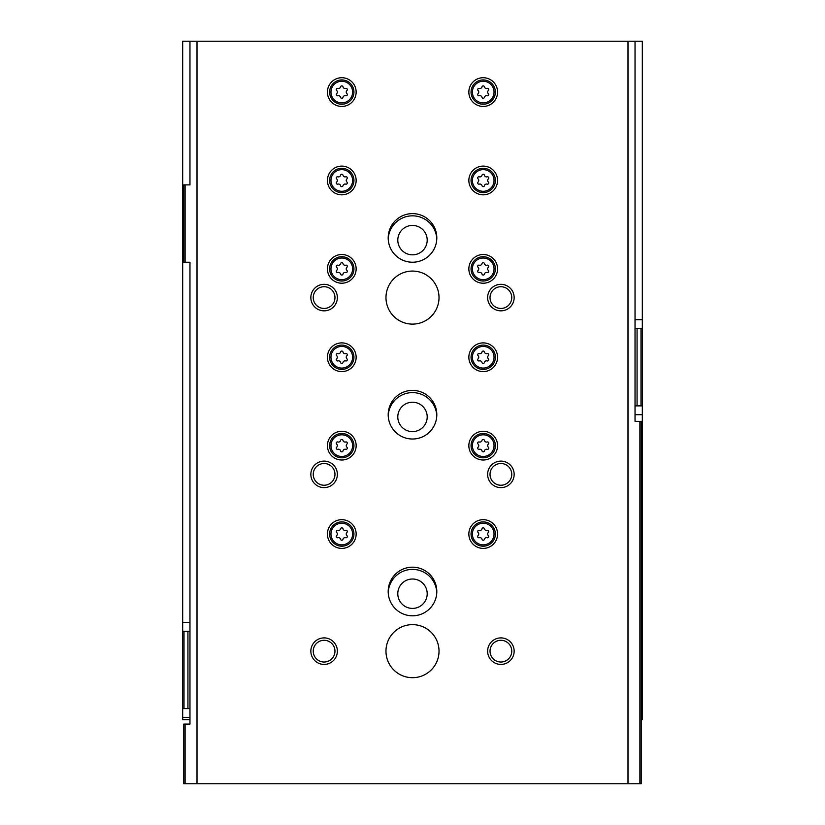 <?xml version="1.0" encoding="UTF-8"?>
<svg xmlns="http://www.w3.org/2000/svg" width="825" height="825" viewBox="0 0 825 825"><rect width="100%" height="100%" fill="white"/><g stroke="black" fill="none" stroke-linecap="round" stroke-linejoin="round"><path stroke-width="1.24" d="M189.967 719.668L182.676 719.668L182.676 708.613L184.006 708.613L184.006 631.269L182.676 631.269L182.676 708.613M641.221 719.668L642.324 719.668L642.324 405.869L640.994 405.869L640.994 328.525L642.324 328.525L642.324 41.25L182.676 41.25L182.676 631.269M189.967 631.269L187.935 631.269L187.935 708.613L184.006 708.613M189.967 708.613L187.935 708.613M184.006 631.269L187.935 631.269M642.324 328.525L642.324 405.869M640.994 328.525L637.065 328.525L637.065 405.869L640.994 405.869M635.033 405.869L637.065 405.869M635.033 328.525L637.065 328.525M388.214 415.81A24.307 24.307 0 0 1 412.5 392.607A24.307 24.307 0 0 1 436.786 415.81M388.214 239.033A24.307 24.307 0 0 1 412.5 215.83A24.307 24.307 0 0 1 436.786 239.033M388.214 592.597A24.307 24.307 0 0 1 412.5 569.394A24.307 24.307 0 0 1 436.786 592.597M412.5 579.016A14.685 14.685 0 0 1 425.226 601.054A14.685 14.685 0 0 1 399.774 601.054A14.685 14.685 0 0 1 412.5 579.016M412.5 225.442A14.685 14.685 0 0 1 425.226 247.479A14.685 14.685 0 0 1 399.774 247.479A14.685 14.685 0 0 1 412.5 225.442M412.5 402.229A14.685 14.685 0 0 1 425.226 424.267A14.685 14.685 0 0 1 399.774 424.267A14.685 14.685 0 0 1 412.5 402.229M635.033 41.25L635.033 421.338L641.221 421.338L641.221 783.75L183.779 783.75L183.779 724.082L185.109 724.082L185.109 783.75M639.891 421.338L639.891 783.75M628 41.25L628 783.75M183.779 184.893L183.779 262.237L185.109 262.237L185.109 184.893L183.779 184.893M185.109 262.237L189.967 262.237L189.967 724.082L185.109 724.082M197 41.25L197 783.75M189.967 41.25L189.967 184.893L185.109 184.893M341.787 519.678A14.365 14.365 0 0 1 354.224 541.221A14.365 14.365 0 0 1 329.35 541.221A14.365 14.365 0 0 1 341.787 519.678M483.213 77.715A14.365 14.365 0 0 1 495.65 99.258A14.365 14.365 0 0 1 470.776 99.258A14.365 14.365 0 0 1 483.213 77.715M483.213 166.103A14.365 14.365 0 0 1 495.65 187.646A14.365 14.365 0 0 1 470.776 187.646A14.365 14.365 0 0 1 483.213 166.103M341.787 431.279A14.365 14.365 0 0 1 354.224 452.832A14.365 14.365 0 0 1 329.35 452.832A14.365 14.365 0 0 1 341.787 431.279M341.787 342.891A14.365 14.365 0 0 1 354.224 364.433A14.365 14.365 0 0 1 329.35 364.433A14.365 14.365 0 0 1 341.787 342.891M341.787 254.502A14.365 14.365 0 0 1 354.224 276.045A14.365 14.365 0 0 1 329.35 276.045A14.365 14.365 0 0 1 341.787 254.502M341.787 166.103A14.365 14.365 0 0 1 354.224 187.646A14.365 14.365 0 0 1 329.35 187.646A14.365 14.365 0 0 1 341.787 166.103M483.213 254.502A14.365 14.365 0 0 1 495.65 276.045A14.365 14.365 0 0 1 470.776 276.045A14.365 14.365 0 0 1 483.213 254.502M483.213 342.891A14.365 14.365 0 0 1 495.65 364.433A14.365 14.365 0 0 1 470.776 364.433A14.365 14.365 0 0 1 483.213 342.891M483.213 431.279A14.365 14.365 0 0 1 495.65 452.832A14.365 14.365 0 0 1 470.776 452.832A14.365 14.365 0 0 1 483.213 431.279M341.787 77.715A14.365 14.365 0 0 1 354.224 99.258A14.365 14.365 0 0 1 329.35 99.258A14.365 14.365 0 0 1 341.787 77.715M483.213 519.678A14.365 14.365 0 0 1 495.65 541.221A14.365 14.365 0 0 1 470.776 541.221A14.365 14.365 0 0 1 483.213 519.678M412.5 390.4A24.307 24.307 0 0 1 433.548 426.865A24.307 24.307 0 0 1 391.452 426.865A24.307 24.307 0 0 1 412.5 390.4M412.5 213.613A24.307 24.307 0 0 1 433.548 250.078A24.307 24.307 0 0 1 391.452 250.078A24.307 24.307 0 0 1 412.5 213.613M412.5 567.188A24.307 24.307 0 0 1 433.548 603.653A24.307 24.307 0 0 1 391.452 603.653A24.307 24.307 0 0 1 412.5 567.188M412.5 271.074A26.513 26.513 0 0 1 435.466 310.85A26.513 26.513 0 0 1 389.534 310.85A26.513 26.513 0 0 1 412.5 271.074M412.5 624.638A26.513 26.513 0 0 1 435.466 664.424A26.513 26.513 0 0 1 389.534 664.424A26.513 26.513 0 0 1 412.5 624.638M324.112 637.9A13.262 13.262 0 0 1 335.589 657.793A13.262 13.262 0 0 1 312.623 657.793A13.262 13.262 0 0 1 324.112 637.9M324.112 461.113A13.262 13.262 0 0 1 335.589 481.006A13.262 13.262 0 0 1 312.623 481.006A13.262 13.262 0 0 1 324.112 461.113M324.112 284.326A13.262 13.262 0 0 1 335.589 304.219A13.262 13.262 0 0 1 312.623 304.219A13.262 13.262 0 0 1 324.112 284.326M500.888 461.113A13.262 13.262 0 0 1 512.377 481.006A13.262 13.262 0 0 1 489.411 481.006A13.262 13.262 0 0 1 500.888 461.113M500.888 284.326A13.262 13.262 0 0 1 512.377 304.219A13.262 13.262 0 0 1 489.411 304.219A13.262 13.262 0 0 1 500.888 284.326M500.888 637.9A13.262 13.262 0 0 1 512.377 657.793A13.262 13.262 0 0 1 489.411 657.793A13.262 13.262 0 0 1 500.888 637.9M500.888 640.293A10.869 10.869 0 0 1 510.304 656.597A10.869 10.869 0 0 1 491.483 656.597A10.869 10.869 0 0 1 500.888 640.293M500.888 286.718A10.869 10.869 0 0 1 510.304 303.022A10.869 10.869 0 0 1 491.483 303.022A10.869 10.869 0 0 1 500.888 286.718M500.888 463.506A10.869 10.869 0 0 1 510.304 479.81A10.869 10.869 0 0 1 491.483 479.81A10.869 10.869 0 0 1 500.888 463.506M324.112 286.718A10.869 10.869 0 0 1 333.517 303.022A10.869 10.869 0 0 1 314.696 303.022A10.869 10.869 0 0 1 324.112 286.718M324.112 463.506A10.869 10.869 0 0 1 333.517 479.81A10.869 10.869 0 0 1 314.696 479.81A10.869 10.869 0 0 1 324.112 463.506M324.112 640.293A10.869 10.869 0 0 1 333.517 656.597A10.869 10.869 0 0 1 314.696 656.597A10.869 10.869 0 0 1 324.112 640.293M483.213 521.885A12.158 12.158 0 0 1 493.742 540.117A12.158 12.158 0 0 1 472.684 540.117A12.158 12.158 0 0 1 483.213 521.885A12.158 12.158 0 0 1 493.742 540.117A12.158 12.158 0 0 1 472.684 540.117A12.158 12.158 0 0 1 483.213 521.885M479.284 530.382A2.166 2.166 0 0 0 482.006 528.804A1.238 1.238 0 0 1 484.419 528.804A2.166 2.166 0 0 0 487.142 530.382A1.238 1.238 0 0 1 488.348 532.465A2.166 2.166 0 0 0 488.348 535.611A1.238 1.238 0 0 1 487.142 537.704A2.166 2.166 0 0 0 484.419 539.272A1.238 1.238 0 0 1 482.006 539.272A2.166 2.166 0 0 0 479.284 537.704A1.238 1.238 0 0 1 478.077 535.611A2.166 2.166 0 0 0 478.077 532.465A1.238 1.238 0 0 1 479.284 530.382M341.787 79.922A12.158 12.158 0 0 1 352.316 98.154A12.158 12.158 0 0 1 331.258 98.154A12.158 12.158 0 0 1 341.787 79.922A12.158 12.158 0 0 1 352.316 98.154A12.158 12.158 0 0 1 331.258 98.154A12.158 12.158 0 0 1 341.787 79.922M337.858 88.419A2.166 2.166 0 0 0 340.581 86.842A1.238 1.238 0 0 1 342.994 86.842A2.166 2.166 0 0 0 345.716 88.419A1.238 1.238 0 0 1 346.923 90.503A2.166 2.166 0 0 0 346.923 93.648A1.238 1.238 0 0 1 345.716 95.741A2.166 2.166 0 0 0 342.994 97.309A1.238 1.238 0 0 1 340.581 97.309A2.166 2.166 0 0 0 337.858 95.741A1.238 1.238 0 0 1 336.652 93.648A2.166 2.166 0 0 0 336.652 90.503A1.238 1.238 0 0 1 337.858 88.419M483.213 433.496A12.158 12.158 0 0 1 493.742 451.729A12.158 12.158 0 0 1 472.684 451.729A12.158 12.158 0 0 1 483.213 433.496A12.158 12.158 0 0 1 493.742 451.729A12.158 12.158 0 0 1 472.684 451.729A12.158 12.158 0 0 1 483.213 433.496M479.284 441.983A2.166 2.166 0 0 0 482.006 440.416A1.238 1.238 0 0 1 484.419 440.416A2.166 2.166 0 0 0 487.142 441.983A1.238 1.238 0 0 1 488.348 444.077A2.166 2.166 0 0 0 488.348 447.222A1.238 1.238 0 0 1 487.142 449.305A2.166 2.166 0 0 0 484.419 450.883A1.238 1.238 0 0 1 482.006 450.883A2.166 2.166 0 0 0 479.284 449.305A1.238 1.238 0 0 1 478.077 447.222A2.166 2.166 0 0 0 478.077 444.077A1.238 1.238 0 0 1 479.284 441.983M483.213 345.097A12.158 12.158 0 0 1 493.742 363.33A12.158 12.158 0 0 1 472.684 363.33A12.158 12.158 0 0 1 483.213 345.097A12.158 12.158 0 0 1 493.742 363.33A12.158 12.158 0 0 1 472.684 363.33A12.158 12.158 0 0 1 483.213 345.097M479.284 353.595A2.166 2.166 0 0 0 482.006 352.017A1.238 1.238 0 0 1 484.419 352.017A2.166 2.166 0 0 0 487.142 353.595A1.238 1.238 0 0 1 488.348 355.678A2.166 2.166 0 0 0 488.348 358.834A1.238 1.238 0 0 1 487.142 360.917A2.166 2.166 0 0 0 484.419 362.495A1.238 1.238 0 0 1 482.006 362.495A2.166 2.166 0 0 0 479.284 360.917A1.238 1.238 0 0 1 478.077 358.834A2.166 2.166 0 0 0 478.077 355.678A1.238 1.238 0 0 1 479.284 353.595M483.213 256.709A12.158 12.158 0 0 1 493.742 274.942A12.158 12.158 0 0 1 472.684 274.942A12.158 12.158 0 0 1 483.213 256.709A12.158 12.158 0 0 1 493.742 274.942A12.158 12.158 0 0 1 472.684 274.942A12.158 12.158 0 0 1 483.213 256.709M479.284 265.196A2.166 2.166 0 0 0 482.006 263.629A1.238 1.238 0 0 1 484.419 263.629A2.166 2.166 0 0 0 487.142 265.196A1.238 1.238 0 0 1 488.348 267.29A2.166 2.166 0 0 0 488.348 270.435A1.238 1.238 0 0 1 487.142 272.518A2.166 2.166 0 0 0 484.419 274.096A1.238 1.238 0 0 1 482.006 274.096A2.166 2.166 0 0 0 479.284 272.518A1.238 1.238 0 0 1 478.077 270.435A2.166 2.166 0 0 0 478.077 267.29A1.238 1.238 0 0 1 479.284 265.196M341.787 168.31A12.158 12.158 0 0 1 352.316 186.543A12.158 12.158 0 0 1 331.258 186.543A12.158 12.158 0 0 1 341.787 168.31A12.158 12.158 0 0 1 352.316 186.543A12.158 12.158 0 0 1 331.258 186.543A12.158 12.158 0 0 1 341.787 168.31M337.858 176.808A2.166 2.166 0 0 0 340.581 175.23A1.238 1.238 0 0 1 342.994 175.23A2.166 2.166 0 0 0 345.716 176.808A1.238 1.238 0 0 1 346.923 178.891A2.166 2.166 0 0 0 346.923 182.047A1.238 1.238 0 0 1 345.716 184.13A2.166 2.166 0 0 0 342.994 185.708A1.238 1.238 0 0 1 340.581 185.708A2.166 2.166 0 0 0 337.858 184.13A1.238 1.238 0 0 1 336.652 182.047A2.166 2.166 0 0 0 336.652 178.891A1.238 1.238 0 0 1 337.858 176.808M341.787 256.709A12.158 12.158 0 0 1 352.316 274.942A12.158 12.158 0 0 1 331.258 274.942A12.158 12.158 0 0 1 341.787 256.709A12.158 12.158 0 0 1 352.316 274.942A12.158 12.158 0 0 1 331.258 274.942A12.158 12.158 0 0 1 341.787 256.709M337.858 265.196A2.166 2.166 0 0 0 340.581 263.629A1.238 1.238 0 0 1 342.994 263.629A2.166 2.166 0 0 0 345.716 265.196A1.238 1.238 0 0 1 346.923 267.29A2.166 2.166 0 0 0 346.923 270.435A1.238 1.238 0 0 1 345.716 272.518A2.166 2.166 0 0 0 342.994 274.096A1.238 1.238 0 0 1 340.581 274.096A2.166 2.166 0 0 0 337.858 272.518A1.238 1.238 0 0 1 336.652 270.435A2.166 2.166 0 0 0 336.652 267.29A1.238 1.238 0 0 1 337.858 265.196M341.787 345.097A12.158 12.158 0 0 1 352.316 363.33A12.158 12.158 0 0 1 331.258 363.33A12.158 12.158 0 0 1 341.787 345.097A12.158 12.158 0 0 1 352.316 363.33A12.158 12.158 0 0 1 331.258 363.33A12.158 12.158 0 0 1 341.787 345.097M337.858 353.595A2.166 2.166 0 0 0 340.581 352.017A1.238 1.238 0 0 1 342.994 352.017A2.166 2.166 0 0 0 345.716 353.595A1.238 1.238 0 0 1 346.923 355.678A2.166 2.166 0 0 0 346.923 358.834A1.238 1.238 0 0 1 345.716 360.917A2.166 2.166 0 0 0 342.994 362.495A1.238 1.238 0 0 1 340.581 362.495A2.166 2.166 0 0 0 337.858 360.917A1.238 1.238 0 0 1 336.652 358.834A2.166 2.166 0 0 0 336.652 355.678A1.238 1.238 0 0 1 337.858 353.595M341.787 433.496A12.158 12.158 0 0 1 352.316 451.729A12.158 12.158 0 0 1 331.258 451.729A12.158 12.158 0 0 1 341.787 433.496A12.158 12.158 0 0 1 352.316 451.729A12.158 12.158 0 0 1 331.258 451.729A12.158 12.158 0 0 1 341.787 433.496M337.858 441.983A2.166 2.166 0 0 0 340.581 440.416A1.238 1.238 0 0 1 342.994 440.416A2.166 2.166 0 0 0 345.716 441.983A1.238 1.238 0 0 1 346.923 444.077A2.166 2.166 0 0 0 346.923 447.222A1.238 1.238 0 0 1 345.716 449.305A2.166 2.166 0 0 0 342.994 450.883A1.238 1.238 0 0 1 340.581 450.883A2.166 2.166 0 0 0 337.858 449.305A1.238 1.238 0 0 1 336.652 447.222A2.166 2.166 0 0 0 336.652 444.077A1.238 1.238 0 0 1 337.858 441.983M483.213 168.31A12.158 12.158 0 0 1 493.742 186.543A12.158 12.158 0 0 1 472.684 186.543A12.158 12.158 0 0 1 483.213 168.31A12.158 12.158 0 0 1 493.742 186.543A12.158 12.158 0 0 1 472.684 186.543A12.158 12.158 0 0 1 483.213 168.31M479.284 176.808A2.166 2.166 0 0 0 482.006 175.23A1.238 1.238 0 0 1 484.419 175.23A2.166 2.166 0 0 0 487.142 176.808A1.238 1.238 0 0 1 488.348 178.891A2.166 2.166 0 0 0 488.348 182.047A1.238 1.238 0 0 1 487.142 184.13A2.166 2.166 0 0 0 484.419 185.708A1.238 1.238 0 0 1 482.006 185.708A2.166 2.166 0 0 0 479.284 184.13A1.238 1.238 0 0 1 478.077 182.047A2.166 2.166 0 0 0 478.077 178.891A1.238 1.238 0 0 1 479.284 176.808M483.213 79.922A12.158 12.158 0 0 1 493.742 98.154A12.158 12.158 0 0 1 472.684 98.154A12.158 12.158 0 0 1 483.213 79.922A12.158 12.158 0 0 1 493.742 98.154A12.158 12.158 0 0 1 472.684 98.154A12.158 12.158 0 0 1 483.213 79.922M479.284 88.419A2.166 2.166 0 0 0 482.006 86.842A1.238 1.238 0 0 1 484.419 86.842A2.166 2.166 0 0 0 487.142 88.419A1.238 1.238 0 0 1 488.348 90.503A2.166 2.166 0 0 0 488.348 93.648A1.238 1.238 0 0 1 487.142 95.741A2.166 2.166 0 0 0 484.419 97.309A1.238 1.238 0 0 1 482.006 97.309A2.166 2.166 0 0 0 479.284 95.741A1.238 1.238 0 0 1 478.077 93.648A2.166 2.166 0 0 0 478.077 90.503A1.238 1.238 0 0 1 479.284 88.419M341.787 521.885A12.158 12.158 0 0 1 352.316 540.117A12.158 12.158 0 0 1 331.258 540.117A12.158 12.158 0 0 1 341.787 521.885A12.158 12.158 0 0 1 352.316 540.117A12.158 12.158 0 0 1 331.258 540.117A12.158 12.158 0 0 1 341.787 521.885M337.858 530.382A2.166 2.166 0 0 0 340.581 528.804A1.238 1.238 0 0 1 342.994 528.804A2.166 2.166 0 0 0 345.716 530.382A1.238 1.238 0 0 1 346.923 532.465A2.166 2.166 0 0 0 346.923 535.611A1.238 1.238 0 0 1 345.716 537.704A2.166 2.166 0 0 0 342.994 539.272A1.238 1.238 0 0 1 340.581 539.272A2.166 2.166 0 0 0 337.858 537.704A1.238 1.238 0 0 1 336.652 535.611A2.166 2.166 0 0 0 336.652 532.465A1.238 1.238 0 0 1 337.858 530.382M635.033 319.688L642.324 319.688M635.033 414.707L642.324 414.707M189.967 622.432L182.676 622.432M189.967 717.451L182.676 717.451M483.213 523.215A10.828 10.828 0 0 1 492.587 539.457A10.828 10.828 0 0 1 473.839 539.457A10.828 10.828 0 0 1 483.213 523.215M341.787 81.252A10.828 10.828 0 0 1 351.161 97.494A10.828 10.828 0 0 1 332.413 97.494A10.828 10.828 0 0 1 341.787 81.252M483.213 434.816A10.828 10.828 0 0 1 492.587 451.058A10.828 10.828 0 0 1 473.839 451.058A10.828 10.828 0 0 1 483.213 434.816M483.213 346.428A10.828 10.828 0 0 1 492.587 362.67A10.828 10.828 0 0 1 473.839 362.67A10.828 10.828 0 0 1 483.213 346.428M483.213 258.029A10.828 10.828 0 0 1 492.587 274.271A10.828 10.828 0 0 1 473.839 274.271A10.828 10.828 0 0 1 483.213 258.029M341.787 169.641A10.828 10.828 0 0 1 351.161 185.883A10.828 10.828 0 0 1 332.413 185.883A10.828 10.828 0 0 1 341.787 169.641M341.787 258.029A10.828 10.828 0 0 1 351.161 274.271A10.828 10.828 0 0 1 332.413 274.271A10.828 10.828 0 0 1 341.787 258.029M341.787 346.428A10.828 10.828 0 0 1 351.161 362.67A10.828 10.828 0 0 1 332.413 362.67A10.828 10.828 0 0 1 341.787 346.428M341.787 434.816A10.828 10.828 0 0 1 351.161 451.058A10.828 10.828 0 0 1 332.413 451.058A10.828 10.828 0 0 1 341.787 434.816M483.213 169.641A10.828 10.828 0 0 1 492.587 185.883A10.828 10.828 0 0 1 473.839 185.883A10.828 10.828 0 0 1 483.213 169.641M483.213 81.252A10.828 10.828 0 0 1 492.587 97.494A10.828 10.828 0 0 1 473.839 97.494A10.828 10.828 0 0 1 483.213 81.252M341.787 523.215A10.828 10.828 0 0 1 351.161 539.457A10.828 10.828 0 0 1 332.413 539.457A10.828 10.828 0 0 1 341.787 523.215"/></g></svg>
